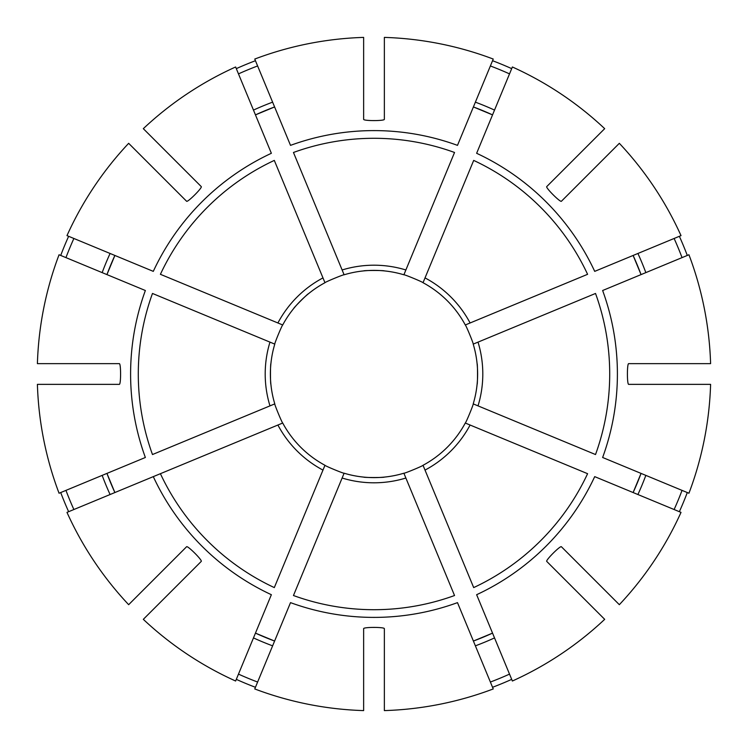 <?xml version="1.0" encoding="UTF-8"?>
<svg xmlns="http://www.w3.org/2000/svg" width="748" height="748" viewBox="0 0 748 748"><rect width="100%" height="100%" fill="white"/><g stroke="black" fill="none" stroke-linecap="round" stroke-linejoin="round"><path stroke-width="1.12" d="M403.985 473.475L454.541 595.52A235.714 235.714 0 0 1 293.459 595.52L344.117 473.213C343.893 473.736 324.754 465.798 324.969 465.284A103.617 103.617 0 0 1 282.716 423.031C282.192 423.237 274.264 404.088 274.787 403.883A103.617 103.617 0 0 1 274.787 344.117L152.48 293.459A235.714 235.714 0 0 0 152.48 454.541L274.787 403.883A103.617 103.617 0 0 1 270.898 384.36C270.337 384.369 270.337 363.65 270.898 363.64M73.884 238.472A329.298 329.298 0 0 0 65.955 257.621M114.883 255.451A284.951 284.951 0 0 0 106.945 274.6L114.883 255.451M68.638 236.303A334.973 334.973 0 0 0 60.71 255.451M344.015 473.475L344.117 473.213A103.617 103.617 0 0 0 403.883 473.213C404.088 473.736 423.237 465.808 423.031 465.284A103.617 103.617 0 0 0 465.284 423.031L470.099 425.023A108.797 108.797 0 0 1 425.023 470.099L473.69 587.591A235.714 235.714 0 0 0 587.591 473.69L465.284 423.031C465.798 423.246 473.736 404.107 473.213 403.883L473.475 403.985M65.955 490.379A329.298 329.298 0 0 0 73.884 509.528M106.945 473.4A284.951 284.951 0 0 0 114.883 492.549L106.945 473.4M60.71 492.549A334.973 334.973 0 0 0 68.638 511.697M478.028 342.126A108.797 108.797 0 0 1 478.028 405.874L595.52 454.541A235.714 235.714 0 0 0 595.52 293.459L473.213 344.117C473.736 343.912 465.808 324.763 465.284 324.969A103.617 103.617 0 0 0 454.232 308.428M238.472 674.116A329.298 329.298 0 0 0 257.621 682.045M255.451 633.117A284.951 284.951 0 0 0 274.6 641.055L255.451 633.117M425.023 277.901A108.797 108.797 0 0 1 470.099 322.977L587.591 274.31A235.714 235.714 0 0 0 473.69 160.409L423.031 282.716C423.246 282.202 404.107 274.264 403.883 274.787L454.541 152.48A235.714 235.714 0 0 0 293.459 152.48L344.117 274.787A103.617 103.617 0 0 1 403.883 274.787A103.617 103.617 0 0 0 384.36 270.898A103.617 103.617 0 0 1 403.883 274.787M490.379 682.045A329.298 329.298 0 0 0 509.528 674.116M473.4 641.055A284.951 284.951 0 0 0 492.549 633.117L473.4 641.055M492.549 687.29A334.973 334.973 0 0 0 511.697 679.362M674.116 509.528A329.298 329.298 0 0 0 682.045 490.379M633.117 492.549A284.951 284.951 0 0 0 641.055 473.4L633.117 492.549M679.362 511.697A334.973 334.973 0 0 0 687.29 492.549M322.977 277.901L274.31 160.409A235.714 235.714 0 0 0 160.409 274.31L282.716 324.969A103.617 103.617 0 0 1 324.969 282.716L322.977 277.901A108.797 108.797 0 0 0 277.901 322.977M682.045 257.621A329.298 329.298 0 0 0 674.116 238.472M641.055 274.6A284.951 284.951 0 0 0 633.117 255.451L641.055 274.6M687.29 255.451A334.973 334.973 0 0 0 679.362 236.303M509.528 73.884A329.298 329.298 0 0 0 490.379 65.955M492.549 114.883A284.951 284.951 0 0 0 473.4 106.945L492.549 114.883M511.697 68.638A334.973 334.973 0 0 0 492.549 60.71M257.621 65.955A329.298 329.298 0 0 0 238.472 73.884M274.6 106.945A284.951 284.951 0 0 0 255.451 114.883L274.6 106.945M255.451 60.71A334.973 334.973 0 0 0 236.303 68.638M160.409 473.69L153.293 476.635L160.409 473.69A235.714 235.714 0 0 0 274.31 587.591L324.969 465.284A103.617 103.617 0 0 1 308.428 454.232A103.617 103.617 0 0 0 324.969 465.284A103.617 103.617 0 0 1 282.716 423.031L160.409 473.69M384.36 477.102A103.617 103.617 0 0 0 403.883 473.213A103.617 103.617 0 0 1 384.36 477.102C384.369 477.663 363.65 477.663 363.64 477.102A103.617 103.617 0 0 1 344.117 473.213A103.617 103.617 0 0 0 363.64 477.102M282.716 324.969A103.617 103.617 0 0 1 293.768 308.428A103.617 103.617 0 0 0 282.716 324.969C282.202 324.754 274.264 343.893 274.787 344.117M344.015 274.525L344.117 274.787C343.912 274.264 324.763 282.192 324.969 282.716L324.866 282.454M477.102 363.64C477.663 363.631 477.663 384.35 477.102 384.36A103.617 103.617 0 0 1 473.213 403.883L478.028 405.874M363.64 270.898C363.631 270.337 384.35 270.337 384.36 270.898M293.768 308.428C293.366 308.036 308.017 293.375 308.428 293.768A103.617 103.617 0 0 1 324.969 282.716A103.617 103.617 0 0 0 308.428 293.768M363.64 119.362L363.64 37.4A336.759 336.759 0 0 0 254.759 59.055L290.514 145.364A243.409 243.409 0 0 1 457.486 145.364L493.241 59.055A336.759 336.759 0 0 0 384.36 37.4L384.36 119.362C384.369 120.998 363.65 120.998 363.64 119.362M290.514 602.636L254.759 688.945A336.759 336.759 0 0 0 363.64 710.6L363.64 628.638C363.631 627.002 384.35 627.002 384.36 628.638L384.36 710.6A336.759 336.759 0 0 0 493.241 688.945L457.486 602.636A243.409 243.409 0 0 1 290.514 602.636M277.901 425.023A108.797 108.797 0 0 0 322.977 470.099L324.969 465.284M271.365 594.707L235.62 681.017A336.759 336.759 0 0 1 143.317 619.335L201.277 561.383C202.428 560.215 187.767 545.563 186.617 546.723L128.665 604.683A336.759 336.759 0 0 1 66.983 512.38L153.293 476.635A243.409 243.409 0 0 0 271.365 594.707M619.335 143.317L561.383 201.277C560.233 202.437 545.572 187.785 546.723 186.617L604.683 128.665A336.759 336.759 0 0 0 512.38 66.983L476.635 153.293A243.409 243.409 0 0 1 594.707 271.365L681.017 235.62A336.759 336.759 0 0 0 619.335 143.317M145.364 457.486L59.055 493.241A336.759 336.759 0 0 1 37.4 384.36L119.362 384.36C120.998 384.35 120.998 363.631 119.362 363.64L37.4 363.64A336.759 336.759 0 0 1 59.055 254.759L145.364 290.514A243.409 243.409 0 0 0 145.364 457.486M628.638 384.36L710.6 384.36A336.759 336.759 0 0 1 688.945 493.241L602.636 457.486A243.409 243.409 0 0 0 602.636 290.514L688.945 254.759A336.759 336.759 0 0 1 710.6 363.64L628.638 363.64C627.002 363.65 627.002 384.369 628.638 384.36M546.723 561.383C545.563 560.233 560.215 545.572 561.383 546.723L619.335 604.683A336.759 336.759 0 0 0 681.017 512.38L594.707 476.635A243.409 243.409 0 0 1 476.635 594.707L512.38 681.017A336.759 336.759 0 0 0 604.683 619.335L546.723 561.383M128.665 143.317L186.617 201.277C187.785 202.428 202.437 187.767 201.277 186.617L143.317 128.665A336.759 336.759 0 0 1 235.62 66.983L271.365 153.293A243.409 243.409 0 0 0 153.293 271.365L66.983 235.62A336.759 336.759 0 0 1 128.665 143.317M473.475 344.015L473.213 344.117A103.617 103.617 0 0 1 473.213 403.883M465.546 324.866L470.099 322.977M568.031 582.683L571.696 586.348M425.023 470.099L423.031 465.284L425.023 470.099M423.031 282.716A103.617 103.617 0 0 1 465.284 324.969A103.617 103.617 0 0 0 423.031 282.716M179.969 165.317L176.304 161.652M282.716 423.031A103.617 103.617 0 0 0 293.768 439.572A103.617 103.617 0 0 1 282.716 423.031L282.454 423.134M236.303 679.362A334.973 334.973 0 0 0 255.451 687.29M405.874 478.028A108.797 108.797 0 0 1 342.126 478.028M110.087 253.469A290.131 290.131 0 0 0 102.158 272.618M102.158 475.382A290.131 290.131 0 0 0 110.087 494.531M253.469 637.913A290.131 290.131 0 0 0 272.618 645.842M475.382 645.842A290.131 290.131 0 0 0 494.531 637.913M342.126 269.972A108.797 108.797 0 0 1 405.874 269.972M637.913 494.531A290.131 290.131 0 0 0 645.842 475.382M645.842 272.618A290.131 290.131 0 0 0 637.913 253.469M269.972 405.874A108.797 108.797 0 0 1 269.972 342.126M494.531 110.087A290.131 290.131 0 0 0 475.382 102.158M272.618 102.158A290.131 290.131 0 0 0 253.469 110.087M274.787 403.883A103.617 103.617 0 0 1 270.898 384.36M465.284 423.031A103.617 103.617 0 0 1 423.031 465.284M403.883 473.213A103.617 103.617 0 0 1 344.117 473.213M473.213 344.117A103.617 103.617 0 0 1 477.102 384.36"/></g></svg>
